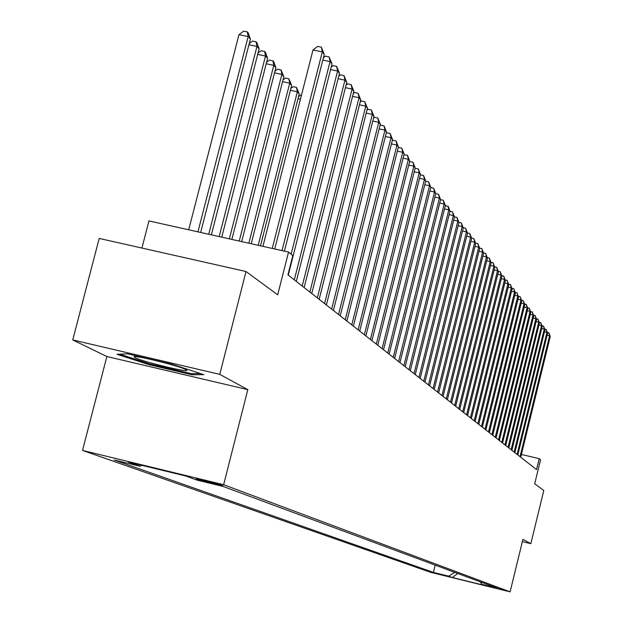 <?xml version="1.0" encoding="UTF-8"?>
<svg xmlns="http://www.w3.org/2000/svg" width="623" height="623" viewBox="0 0 623 623"><rect width="100%" height="100%" fill="white"/><g stroke="black" fill="none" stroke-linecap="round" stroke-linejoin="round"><path stroke-width="0.93" d="M502.286 589.623L488.284 586.165L502.286 589.623M82.532 450.421L430.392 572.249L510.105 591.85L223.649 484.71L82.532 450.421L106.86 356.527L247.814 389.632L219.763 374.368L72.751 339.94L106.86 356.527M72.751 339.94L99.189 238.422L246.015 271.519L277.694 294.811L288.55 252.074L148.944 220.924L141.919 248.055M522.354 541.628L530.835 543.677L543.793 490.465L534.698 483.783L540.562 459.758L539.214 458.653L521.396 454.463M219.763 374.368L246.015 271.519M288.55 252.074L292.818 255.586L287.927 274.86L536.535 469.61L539.214 458.653M196.767 479.04L198.963 479.85C202.016 481.042 224.724 486.625 222.808 485.706L220.371 484.78C217.435 483.604 194.392 477.942 196.424 478.9L196.813 478.861M480.294 581.843L481.766 584.312L497.092 588.081L223.205 486.47L196.899 480.068L185.849 476.027L128.206 462.017L140.144 466.277L114.18 459.961L433.406 572.42L448.615 576.158L454.767 572.373M481.766 584.312L485.262 585.589L452.407 577.513L448.615 576.158M247.814 389.632L223.649 484.71M530.835 543.677L522.907 539.362L510.105 591.85M141.701 465.295L140.144 466.277M435.204 565.116L433.406 572.42M452.407 577.513L457.741 573.479M116.96 354.285L149.193 364.704L192.016 374.758L203.814 374.657L171.66 364.151L127.606 353.833L116.96 354.285M192.305 373.636L192.016 374.758M149.427 363.809L149.193 364.704M272.267 248.437L322.309 51.888L324.272 54.341L274.735 248.99M262.929 246.358L312.995 49.965L322.309 51.888L321.351 47.177L324.272 54.341M312.995 49.965L317.629 46.406L321.351 47.177M200.668 232.465L250.391 39.07L248.172 36.57L238.967 34.67L188.714 229.794M238.967 34.67L243.648 31.15L247.323 31.905L248.172 36.57L197.943 231.857M247.323 31.905L248.219 32.91L250.391 39.07M185.825 369.579C179.502 365.857 131.99 354.261 134.132 356.956L135.16 357.703C142.807 361.885 192.889 373.816 186.355 369.891L185.825 369.579M200.442 373.551L191.245 373.652L149.73 363.91L119.655 354.168M282.017 250.617L330.073 61.591L331.981 63.967L284.407 251.147M323.407 57.744L325.447 56.163L329.115 56.927L330.073 61.591L322.807 60.081M329.115 56.927L331.981 63.967M291.112 254.184L337.619 71.014L339.473 73.327L288.254 275.117M331.187 67.089L333.048 65.649L336.669 66.404L337.619 71.014L330.564 69.542M336.669 66.404L339.473 73.327M294.313 279.859L344.955 80.172L346.754 82.415L296.307 281.425M338.748 76.177L340.431 74.869L344.005 75.609L344.955 80.172L338.102 78.739M344.005 75.609L346.754 82.415M302.202 286.035L352.088 89.073L353.841 91.262L304.133 287.553M346.1 85.016L347.611 83.832L351.138 84.564L352.088 89.073L345.422 87.679M351.138 84.564L353.841 91.262M211.368 234.848L259.113 48.859L256.956 46.437L208.721 234.264M249.247 43.524L252.486 41.071L256.115 41.827L256.98 42.8L259.113 48.859M256.115 41.827L256.956 46.437L248.927 44.77M221.757 237.168L267.594 58.375L265.499 56.023L219.187 236.592M258.054 53.01L261.076 50.72L264.65 51.46L265.491 52.41L267.594 58.375M264.65 51.46L265.499 56.023L257.696 54.396M231.857 239.419L275.841 67.627L273.801 65.337L229.357 238.866M266.605 62.238L269.424 60.088L272.952 60.828L273.77 61.747L275.841 67.627M272.952 60.828L273.801 65.337L266.216 63.756M241.669 241.615L283.854 76.621L281.869 74.394L239.24 241.07M274.922 71.217L277.539 69.208L281.028 69.932L283.854 76.621M281.028 69.932L281.869 74.394L274.502 72.852M309.865 292.047L359.019 97.733L360.725 99.859L311.749 293.519M353.241 93.614L354.596 92.547L358.077 93.279L359.019 97.733L352.54 96.378M358.077 93.279L360.725 99.859M251.217 243.741L291.65 85.374L289.726 83.209L248.857 243.211M283.006 79.946L285.435 78.077L288.877 78.794L291.65 85.374M288.877 78.794L289.726 83.209L282.554 81.706M317.325 297.887L365.771 106.159L367.43 108.231L319.155 299.32M360.187 101.977L361.395 101.027L364.829 101.751L365.771 106.159L359.471 104.835M364.829 101.751L367.43 108.231M260.5 245.812L299.242 93.894L297.366 91.783L258.202 245.298M290.863 88.45L293.122 86.706L296.517 87.415L299.242 93.894M296.517 87.415L297.366 91.783L290.388 90.319M324.583 303.572L372.336 114.359L373.956 116.376L326.366 304.974M366.947 110.131L368.014 109.29L371.401 109.998L372.336 114.359L366.207 113.067M371.401 109.998L373.956 116.376M298.518 96.729L300.605 95.109L301.439 95.28M300.442 99.213L298.012 98.699M331.654 309.109L378.737 122.349L380.31 124.312L333.391 310.472M373.527 118.066L374.454 117.326L377.803 118.035L378.737 122.349L372.764 121.088M377.803 118.035L380.31 124.312M338.53 314.498L384.967 130.129L386.494 132.045L340.228 315.83M379.937 125.791L380.731 125.161L384.033 125.862L384.967 130.129L379.15 128.899M384.033 125.862L386.494 132.045M345.243 319.755L391.034 137.706L392.529 139.575L346.886 321.047M386.174 133.33L386.844 132.792L390.107 133.486L391.034 137.706L385.372 136.507M390.107 133.486L392.529 139.575M351.777 324.871L396.952 145.097L398.409 146.919L353.381 326.133M392.249 140.681L392.809 140.23L396.033 140.915L396.952 145.097L391.439 143.921M396.033 140.915L398.409 146.919M358.147 329.863L402.723 152.3L404.14 154.076L359.712 331.093M398.175 147.846L398.619 147.487L401.804 148.165L402.723 152.3L397.342 151.155M401.804 148.165L404.14 154.076M364.362 334.73L408.353 159.332L409.739 161.061L365.888 335.929M403.953 154.831L407.434 155.236L408.353 159.332L403.104 158.211M407.434 155.236L409.739 161.061M370.42 339.48L413.843 166.185L415.191 167.875L371.915 340.649M409.584 161.653L412.932 162.136L413.843 166.185L408.727 165.087M412.932 162.136L415.191 167.875M376.331 344.114L419.201 172.875L420.517 174.526L377.787 345.251M415.082 168.319L418.29 168.864L419.201 172.875L414.209 171.808M418.29 168.864L420.517 174.526M382.109 348.639L424.434 179.408L425.719 181.02L383.527 349.752M420.447 174.822L423.531 175.437L424.434 179.408L419.559 178.365M423.531 175.437L425.719 181.02M387.747 353.054L429.535 185.786L430.797 187.359L389.134 354.137M425.673 181.215L428.64 181.854L429.535 185.786L424.785 184.766M428.64 181.854L430.797 187.359M393.245 357.361L434.527 192.016L435.757 193.551L394.608 358.427M430.758 187.5L433.639 188.123L434.527 192.016L429.886 191.02M433.639 188.123L435.757 193.551M398.627 361.574L439.402 198.106L440.601 199.609L399.95 362.617M435.734 193.644L438.514 194.244L439.402 198.106L434.87 197.125M438.514 194.244L440.601 199.609M403.883 365.693L444.168 204.056L445.344 205.52L405.176 366.706M440.593 199.648L443.288 200.232L444.168 204.056L439.737 203.098M443.288 200.232L445.344 205.52L448.404 206.665L449.97 211.306L410.284 370.708M449.97 211.306L448.825 209.873L444.495 208.931M409.015 369.719L448.825 209.873L447.945 206.088M414.038 373.652L453.38 215.558L454.502 216.96L415.276 374.618M449.954 211.252L452.508 211.804L453.38 215.558L449.144 214.639M452.508 211.804L454.502 216.96M418.952 377.499L457.835 221.118L458.933 222.489L420.159 378.449M454.471 216.866L456.963 217.404L457.835 221.118L453.692 220.215M456.963 217.404L458.933 222.489M423.757 381.26L462.188 226.562L463.263 227.901L424.941 382.187M458.886 222.349L461.324 222.878L462.188 226.562L458.139 225.682M461.324 222.878L463.263 227.901M428.453 384.944L466.456 231.888L467.507 233.197L429.613 385.847M463.2 227.714L465.599 228.236L466.456 231.888L462.492 231.016M465.599 228.236L467.507 233.197M433.055 388.55L470.63 237.098L471.658 238.383L434.192 389.437M467.429 232.971L469.773 233.485L470.63 237.098L466.752 236.249M469.773 233.485L471.658 238.383M437.556 392.077L474.71 242.199L475.723 243.461L438.67 392.942M471.572 238.118L473.862 238.617L474.71 242.199L470.918 241.366M473.862 238.617L475.723 243.461M441.972 395.527L478.713 247.191L479.702 248.429L443.054 396.376M475.622 243.149L477.872 243.648L478.713 247.191L474.999 246.381M477.872 243.648L479.702 248.429M446.286 398.907L482.63 252.089L483.604 253.296L447.353 399.748M479.585 248.086L481.789 248.569L482.63 252.089L478.994 251.287M481.789 248.569L483.604 253.296M450.515 402.224L486.47 256.878L487.42 258.062L451.558 403.042M483.471 252.915L485.636 253.39L486.47 256.878L482.911 256.1M485.636 253.39L487.42 258.062M454.658 405.472L490.231 261.574L491.158 262.735L455.678 406.266M487.279 257.657L489.398 258.117L490.231 261.574L486.742 260.803M489.398 258.117L491.158 262.735M458.715 408.649L493.922 266.177L494.826 267.314L459.719 409.436M491.01 262.291L493.089 262.75L493.922 266.177L490.496 265.421M493.089 262.75L494.826 267.314M462.702 411.764L497.528 270.694L498.423 271.807L463.683 412.535M494.67 266.846L496.71 267.29L497.528 270.694L494.179 269.954M496.71 267.29L498.423 271.807M466.596 414.825L501.071 275.117L501.951 276.207L467.562 415.58M498.26 271.301L500.253 271.745L501.071 275.117L497.785 274.385M500.253 271.745L501.951 276.207M470.427 417.823L504.544 279.454L505.409 280.521L471.37 418.563M501.772 275.678L503.734 276.114L504.544 279.454L501.32 278.738M503.734 276.114L505.409 280.521M474.173 420.759L507.955 283.706L508.796 284.758L475.1 421.483M505.222 279.968L507.145 280.397L507.955 283.706L504.794 283.006M507.145 280.397L508.796 284.758M477.857 423.64L511.296 287.881L512.122 288.908L478.768 424.356M508.602 284.174L510.494 284.594L511.296 287.881L508.197 287.187M510.494 284.594L512.122 288.908M481.47 426.467L514.575 291.977L515.385 292.981L482.358 427.168M511.919 288.301L513.773 288.714L514.575 291.977L511.538 291.299M513.773 288.714L515.385 292.981M485.005 429.247L517.791 295.995L518.585 296.984L485.885 429.932M515.174 292.358L516.997 292.763L517.791 295.995L514.808 295.325M516.997 292.763L518.585 296.984M488.487 431.965L520.953 299.936L521.731 300.909L489.343 432.642M518.375 296.33L520.158 296.727L520.953 299.936L518.025 299.281M520.158 296.727L521.731 300.909M491.897 434.644L524.052 303.806L524.815 304.764L492.738 435.298M521.506 300.239L523.265 300.629L524.052 303.806L521.178 303.167M523.265 300.629L524.815 304.764M495.246 437.268L527.097 307.606L527.852 308.549L496.079 437.914M524.589 304.071L526.31 304.452L527.097 307.606L524.278 306.975M526.31 304.452L527.852 308.549M498.54 439.846L530.087 311.344L530.827 312.263L499.35 440.477M527.611 307.832L529.309 308.214L530.087 311.344L527.315 310.721M529.309 308.214L530.827 312.263M501.772 442.377L533.023 315.004L533.747 315.916L502.566 443M530.578 311.531L532.244 311.905L533.023 315.004L530.298 314.397M532.244 311.905L533.747 315.916M504.942 444.861L535.905 318.61L536.621 319.498L505.728 445.476M533.498 315.16L535.134 315.526L535.905 318.61L533.233 318.01M535.134 315.526L536.621 319.498M508.064 447.298L538.739 322.146L539.44 323.026L508.835 447.906M536.364 318.727L537.976 319.093L538.739 322.146L536.115 321.561M537.976 319.093L539.44 323.026M511.125 449.705L541.527 325.627L542.212 326.483L511.88 450.297M539.183 322.239L540.764 322.589L541.527 325.627L538.942 325.042M540.764 322.589L542.212 326.483M514.139 452.057L544.261 329.037L544.938 329.886L514.878 452.641M541.948 325.681L543.505 326.031L544.261 329.037L541.722 328.469M543.505 326.031L544.938 329.886M517.09 454.377L546.947 332.402L547.617 333.227L517.822 454.954M544.666 329.069L546.2 329.411L546.947 332.402L544.455 331.841M546.2 329.411L547.617 333.227M520.003 456.659L549.595 335.704L550.249 336.521L520.719 457.22M547.337 332.402L548.847 332.737L549.595 335.704L547.142 335.151M548.847 332.737L550.249 336.521M199.103 479.297L198.963 479.85M135.23 356.652L134.132 356.956"/></g></svg>
